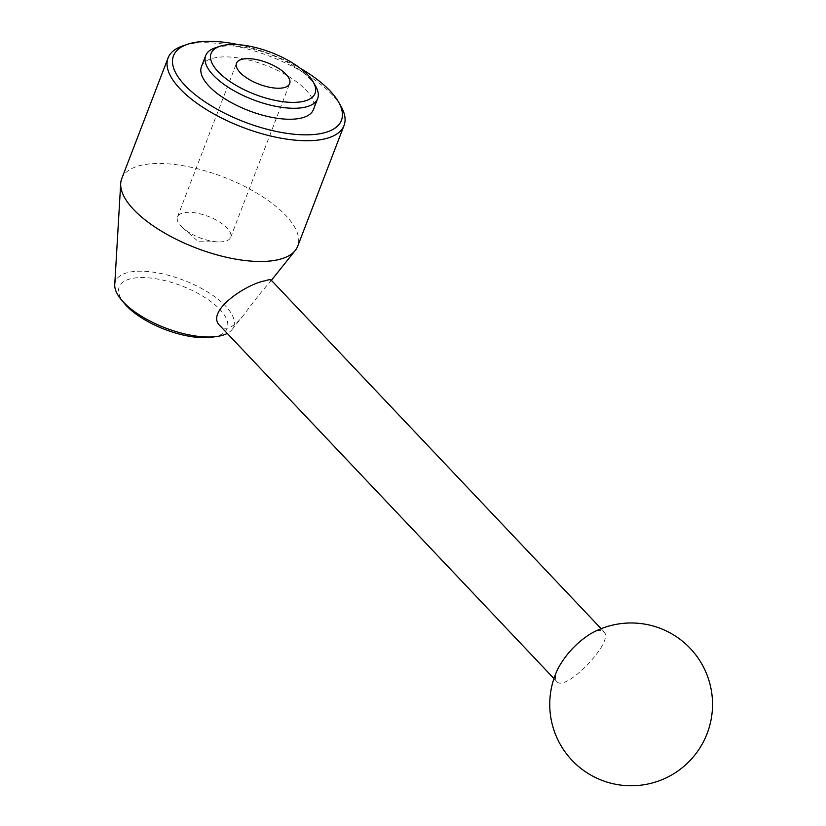 <?xml version="1.0" encoding="UTF-8"?>
<svg xmlns="http://www.w3.org/2000/svg" width="826" height="826" viewBox="0 0 826 826"><rect width="100%" height="100%" fill="white"/><g stroke="black" fill="none" stroke-linecap="round" stroke-linejoin="round"><path stroke-width="0.62" stroke-dasharray="4.13 3.1" d="M188.421 232.096A28.476 11.492 -159 0 1 183.011 228.059A28.476 11.492 -159 0 1 177.497 216.918A28.476 11.492 -159 0 1 219.747 222.142A28.476 11.492 -159 0 1 230.671 237.32A28.476 11.492 -159 0 1 219.117 241.925A28.476 11.492 -159 0 1 188.421 232.096M215.245 47.836A59.978 24.202 -159 0 1 270.35 54.495A59.978 24.202 -159 0 1 315.749 86.42M270.938 279.859L269.885 282.224C263.979 288.532 255.234 299.466 243.66 315.036C238.569 321.717 233.613 325.971 228.792 327.788C225.219 328.82 222.339 328.19 220.139 325.888M590.156 634.048C595.154 631.167 599.046 629.99 601.834 630.537L604.467 632.334C613.336 643.051 564.757 693.066 556.662 681.398C554.566 678.951 555.175 674.367 558.51 667.635M114.752 284.64A63.303 25.544 -159 0 1 125.913 273.107A63.303 25.544 -159 0 1 200.615 287.954A63.303 25.544 -159 0 1 231.982 329.636A63.303 25.544 -159 0 1 227.253 333.415M212.014 337.184A57.83 23.335 21 0 0 208.41 299.797A57.83 23.335 21 0 0 128.763 279.302A57.83 23.335 21 0 0 124.54 303.607M238.693 44.707A89.962 36.303 -159 0 1 300.427 68.403M183.104 45.76A94.247 38.027 -159 0 1 269.679 56.22A94.247 38.027 -159 0 1 341.024 106.378M201.472 66.576A59.978 24.202 -159 0 1 266.127 65.471A59.978 24.202 -159 0 1 313.446 109.559M121.721 178.705A94.247 38.027 -159 0 1 223.33 176.981A94.247 38.027 -159 0 1 297.68 246.251M230.671 237.32L289.658 83.643M177.497 216.918L236.494 63.23M183.011 228.059L198.477 241.729L219.117 241.925M553.957 678.538L556.662 681.398M601.152 628.7L603.971 631.683M231.982 329.636L243.66 315.036M269.885 282.224L271.393 280.334"/><path stroke-width="1.24" d="M305.847 100.71A55.693 22.478 -159 0 1 232.684 83.312A55.693 22.478 -159 0 1 219.964 46.266A55.693 22.478 -159 0 1 271.135 52.451A55.693 22.478 -159 0 1 313.291 82.094A55.693 22.478 -159 0 1 305.847 100.71M313.291 82.094L315.749 86.42A59.978 24.202 -159 0 1 317.659 98.583A59.978 24.202 -159 0 1 307.737 106.461A59.978 24.202 -159 0 1 240.263 94.092A59.978 24.202 -159 0 1 205.684 55.6A59.978 24.202 -159 0 1 215.245 47.836L219.964 46.266M247.418 78.408A28.476 11.492 -159 0 1 236.494 63.23A28.476 11.492 -159 0 1 267.19 62.704A28.476 11.492 -159 0 1 289.658 83.643A28.476 11.492 -159 0 1 247.418 78.408M553.957 678.538L220.139 325.888C204.332 312.011 246.22 283.927 264.991 280.83C268.471 279.704 270.453 279.384 270.938 279.859L601.152 628.7M558.51 667.635C566.264 653.8 576.816 642.607 590.156 634.048A81.392 81.392 0 0 1 705.538 671.362A81.392 81.392 0 0 1 569.155 757.122A81.392 81.392 0 0 1 558.51 667.635M227.253 333.415A63.303 25.544 -159 0 1 223.154 335.108A63.303 25.544 -159 0 1 217.042 336.461A63.303 25.544 -159 0 1 121.288 299.704A63.303 25.544 -159 0 1 114.752 284.64L120.699 183.496A94.247 38.027 -159 0 1 121.721 178.705L168.07 57.954A94.247 38.027 -159 0 1 183.104 45.76L187.822 44.191A89.962 36.303 -159 0 1 238.693 44.707M121.288 299.704L124.54 303.607A57.83 23.335 21 0 0 212.014 337.184L217.042 336.461M300.427 68.403A89.962 36.303 -159 0 1 338.567 102.052A89.962 36.303 -159 0 1 326.559 132.129A89.962 36.303 -159 0 1 208.358 104.024A89.962 36.303 -159 0 1 187.822 44.191M338.567 102.052L341.024 106.378A94.247 38.027 -159 0 1 344.039 125.5A94.247 38.027 -159 0 1 328.438 137.88A94.247 38.027 -159 0 1 222.411 118.438A94.247 38.027 -159 0 1 168.07 57.954M317.659 98.583L313.446 109.559A59.978 24.202 -159 0 1 303.524 117.437A59.978 24.202 -159 0 1 236.05 105.067A59.978 24.202 -159 0 1 201.472 66.576L205.684 55.6M344.039 125.5L297.68 246.251A94.247 38.027 -159 0 1 295.233 250.495A94.247 38.027 -159 0 1 282.089 258.631A94.247 38.027 -159 0 1 181.379 241.76A94.247 38.027 -159 0 1 120.699 183.496M271.393 280.334L295.233 250.495"/></g></svg>
